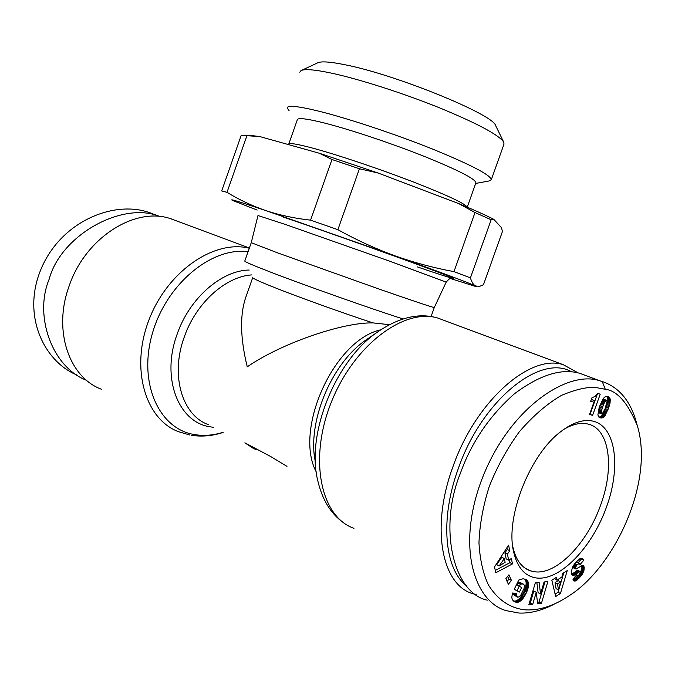 <?xml version="1.0" encoding="UTF-8"?>
<svg xmlns="http://www.w3.org/2000/svg" width="675" height="675" viewBox="0 0 675 675"><rect width="100%" height="100%" fill="white"/><g stroke="black" fill="none" stroke-linecap="round" stroke-linejoin="round"><path stroke-width="1.01" d="M77.085 375.055C46.027 362.585 23.043 319.672 38.956 274.48C57.308 222.446 112.885 199.8 148.93 212.431L151.301 213.19M605.281 389.273C617.136 390.623 627.834 402.815 637.377 425.858C654.539 482.785 613.668 567.911 569.084 595.772C554.048 605.804 539.663 610.512 525.918 609.905C510.477 608.521 497.981 600.21 488.422 584.955C483.047 573.413 479.891 559.373 478.963 542.827C479.613 524.888 483.055 506.073 489.291 486.371C496.986 466.999 506.993 448.799 519.32 431.781C533.014 415.918 547.045 403.793 561.406 395.407C574.847 389.737 586.027 387.053 594.937 387.357L605.281 389.273L602.252 381.527C618.359 386.986 629.488 399.752 635.648 419.833L637.377 425.858M554.968 603.728C542.506 610.428 530.516 613.524 518.999 613.043L506.385 610.689C475.487 602.345 456.688 549.712 480.406 483.283C507.009 409.177 567.658 369.217 600.067 380.894L602.252 381.527M101.377 389.222C69.078 377.308 52.903 330.59 68.968 286.504C85.042 237.929 134.907 206.482 170.362 218.607L172.285 219.215M252.762 277.493C252.062 278.142 259.521 281.576 275.147 287.795C299.413 297.43 342.63 312.947 372.963 322.895C341.795 322.27 280.581 343.786 247.253 366.829C240.14 337.846 239.735 314.44 246.021 296.612L252.703 277.653M403.026 318.946C369.951 308.357 304.163 285.103 270.43 272.059C252.551 265.148 244.012 261.461 244.806 260.989L251.235 242.73M431.072 316.541L434.278 307.522C432.599 307.42 413.952 301.177 378.354 288.807L277.248 252.745L251.26 242.671L257.985 215.519L285.112 224.37L389.509 261.115L446.183 282.125C449.094 278.885 450.773 277.594 451.229 278.252M476.255 594.658L472.508 593.578C441.627 584.634 430.65 527.31 452.756 467.252C475.478 401.304 530.204 353.557 563.203 364.677L578.289 372.963M466.568 585.849C444.462 569.194 439.763 519.345 458.114 469.117C481.849 399.988 540.742 353.278 571.759 371.933M467.167 207.141L467.159 207.09C465.041 203.546 447.027 195.134 413.1 181.853C380.7 169.366 340.774 155.891 315.908 149.006C298.797 144.315 289.727 142.687 288.698 144.129L288.284 144.543M467.235 207.174L475.909 182.824C475.554 179.01 458.342 170.201 424.263 156.381C391.66 143.412 350.57 129.693 325.029 123.171C306.762 118.589 297.515 117.492 297.278 119.872L288.765 144.037M512.654 545.965L512.679 546.1C515.523 559.558 521.497 567.827 530.584 570.898L535.258 571.852C557.407 574.45 587.554 542.548 600.657 505.001C614.52 467.733 609.727 429.511 588.575 424.204L588.372 424.153C581.15 422.272 573.016 423.976 563.979 429.258M537.359 578.087C525.099 576.754 517.117 567.692 513.422 550.91C505.499 516.451 530.027 454.596 560.562 431.806C572.906 422.297 583.968 418.804 593.755 421.318C616.022 427.393 620.975 467.353 606.504 507.043C592.329 546.784 561.001 580.12 537.359 578.087M475.689 183.44L488.717 181.035L491.265 179.828C491.105 175.281 471.496 165.012 432.439 149.023C394.985 134.021 347.65 118.302 318.532 111.105C297.886 106.102 287.449 105.047 287.212 107.941L289.102 110.7M491.265 179.828L504.014 144.053L503.609 141.944C498.521 134.705 477.023 123.28 439.13 107.671C402.941 93.099 359.488 79.203 331.889 73.229C314.769 69.593 304.45 68.74 300.94 70.656L299.793 72.217M495.847 126.006L495.593 125.483C493.028 114.328 395.854 74.655 345.296 64.817C330.176 61.729 320.929 61.088 317.562 62.893L301.556 70.369M86.619 380.346C52.11 367.225 33.851 315.934 49.123 279.281C61.071 234.562 122.884 201.099 159.553 216.397L160.017 216.54M389.289 324.675L372.963 322.895M258.626 450.124L254.003 448.824L244.873 442.834L270.371 456.351L286.976 466.341M257.141 210.068L233.17 200.694C227.424 198.053 238.275 201.344 265.722 210.558L395.061 255.867C442.117 272.843 468.965 282.884 475.622 285.998L476.432 286.529L475.343 286.386L450.444 278.522M265.722 210.558C251.8 205.74 238.899 199.657 227.011 192.316L221.687 190.941L241.245 135.278L259.9 136.595L319.3 153.233L331.982 159.511L310.567 220.151C294.663 218.405 279.712 215.215 265.722 210.558M470.433 277.872L491.155 219.755L493.813 219.35L501.609 227.821L502.386 231.677L483.452 284.757L479.663 286.335L475.622 285.998C473.437 284.867 471.707 282.158 470.433 277.872L453.98 271.62C434.202 268.017 414.56 262.761 395.061 255.867C375.621 248.78 356.56 240.055 337.88 229.686L310.567 220.151M246.974 135.523L227.011 192.316M453.98 271.62L475.014 212.541L458.907 203.681L378.177 173.045L359.429 168.758L337.88 229.686M359.429 168.758L331.982 159.511M248.974 135.211L259.9 136.595M319.3 153.233L378.177 173.045M458.907 203.681C474.306 210.06 485.941 215.283 493.813 219.35M491.155 219.755L475.014 212.541M487.249 600.176C452.815 592.726 438.488 527.167 460.207 473.732C471.344 442.538 489.409 415.893 514.409 393.803C539.781 374.827 561.6 368.01 579.876 373.351L600.067 380.894M580.93 576.112L576.517 580.424L574.172 580.939L572.906 579.167L576.813 574.737L577.733 575.606L578.947 574.881L580.458 571.852L579.606 571.641L575.033 574.796L573.109 575.404L571.624 574.298L571.295 571.75L572.678 566.882L575.572 562.604L580.019 558.622L582.466 558.537L583.715 560.258L580.028 564.629L579.226 563.49L576.931 564.832L575.345 567.785L575.994 569.059L581.723 565.701L583.841 566.249L584.077 569.978L582.491 573.885L580.93 576.112L578.762 575.024M537.654 603.804L536.254 592.312L532.676 604.437L528.795 604.943L535.283 582.913L539.148 582.5L540.523 593.975L544.075 581.968L547.864 581.563L541.434 603.315L537.654 603.804M508.376 584.263L505.853 578.669L508.925 574.796L511.431 580.399L508.376 584.263M494.522 566.949L508.579 545.13L509.752 550.758L507.406 554.124L508.672 560.183L511.355 558.512L512.477 563.912L495.796 572.763L494.522 566.949M516.535 602.336L514.088 601.417L512.317 599.729L511.793 597.459L512.317 593.966L512.612 592.996L516.459 593.519L516.223 595.747L517.717 597.198L518.974 596.877L520.779 595.139L524.078 588.448L524.408 585.723L523.893 584.508L522.188 583.833L520.391 584.322L519.396 586.373L521.648 587.545L519.446 592.051L514.207 589.359L518.746 580.07L523.302 578.694L526.382 579.766L527.985 581.597L528.567 584.837L528.036 588.254L525.487 594.641L521.632 600.041L517.691 602.328L514.097 601.02L517.117 602.378M555.685 596.531L551.829 580.205L556.445 577.327L556.909 580.154L561.87 577.049L562.807 573.37L567.236 570.611L560.427 593.502L555.685 596.531M610.352 400.191L608.766 407.708L604.673 416.146L602.893 417.631L600.986 417.994L598.691 416.922L597.89 414.923L599.257 407.084L603.18 398.596L604.969 396.917L607.492 396.402L609.525 397.474L610.267 399.262L610.352 400.191L607.804 399.212L607.719 398.292L610.267 399.262M589.503 414.484L594.506 400.553L590.507 401.718L591.882 397.879L595.156 396.301L597.704 393.398L600.227 394.166L592.608 415.344L589.503 414.484M579.538 577.716L577.142 576.509L577.867 575.691L580.272 576.897M579.454 574.315L581.521 575.353M579.985 573.581L582.044 574.611M580.314 572.797L582.491 573.885M580.458 572.003L582.896 573.151M580.492 571.953L580.956 570.966L583.36 572.164M580.956 570.966L581.327 570.021L583.732 571.219M581.327 570.021L581.597 569.109L584.002 570.308M581.597 569.109L584.077 569.978M581.664 568.78L581.833 567.827L584.238 569.017M581.833 567.827L581.884 566.958L584.288 568.148M581.884 566.958L581.816 566.173L584.221 567.363M581.791 565.684L584.094 566.823M581.816 566.173L581.707 565.709M582.432 565.557L583.841 566.249M583.031 565.616L583.504 565.852M575.328 568.342L572.915 567.135L573.193 567.734L575.606 568.941M572.915 567.135L572.923 566.578L575.345 567.785M573.345 565.65L575.623 566.789M573.522 565.363L575.758 566.477M574.054 564.553L576.264 565.65M574.67 563.709L576.931 564.832M575.387 562.823L576.948 562.368M578.062 562.908L581.302 559.069L583.715 560.258M581.302 559.069L580.939 558.25M581.993 558.309L582.466 558.537M571.919 574.805L573.109 575.404M571.624 574.298L573.691 575.336M571.539 574.037L574.366 575.117M571.953 573.902L574.552 575.033M572.138 573.826L575.033 574.796M572.619 573.581L573.176 573.252L575.589 574.467M573.176 573.252L573.801 572.847L576.214 574.054M573.801 572.847L574.501 572.366L576.914 573.573M574.501 572.366L575.277 571.809L577.682 573.016M575.277 571.809L576.467 570.915L578.88 572.122M576.467 570.915L577.192 570.434L579.606 571.641M577.192 570.434L580.036 571.489M577.631 570.291L580.095 571.489M576.517 575.066L577.547 575.581M576.551 575.033L577.133 575.328M573.683 580.593L574.636 581.074M573.328 580.112L575.151 581.04M573.185 579.833L575.421 580.972M573.117 579.707L575.944 580.745M573.539 579.53L574.121 579.201L576.517 580.424M574.121 579.201L574.737 578.762L577.142 579.977M574.737 578.762L575.404 578.213L577.808 579.42M575.404 578.213L576.129 577.547L578.534 578.762M576.129 577.547L576.88 576.771L579.285 577.986M532.676 604.437L530.255 603.138L533.824 591.03L536.254 592.312M537.46 602.227L539.013 602.033L541.434 603.315M539.013 602.033L544.97 581.875M536.895 582.744L538.102 592.701L540.523 593.975M529.284 603.264L530.255 603.138M507.102 581.445L508.958 579.099L511.431 580.399M508.958 579.099L507.718 576.323M509.752 550.758L507.254 549.484L506.891 547.754M495.281 570.409L509.996 562.629L512.477 563.912M509.996 562.629L509.389 559.735M507.406 554.124L504.908 552.85L506.182 558.9L508.672 560.183M504.908 552.85L507.254 549.484M515.337 602.024L513.599 601.087M513.262 600.817L515.945 602.218M513.506 600.893L514.097 601.02M514.679 601.054L517.691 602.328M515.253 601.012L518.24 602.201M515.801 600.885L518.856 601.973M516.417 600.666L517.117 600.311L519.556 601.627M517.117 600.311L517.818 599.873L520.256 601.189M517.818 599.873L518.51 599.349L520.948 600.666M518.51 599.349L519.193 598.733L521.632 600.041M519.193 598.733L519.877 598.016L522.315 599.324M519.877 598.016L522.517 599.096M520.079 597.788L520.703 597.029L523.142 598.328M520.703 597.029L521.311 596.194L523.749 597.502M521.311 596.194L521.902 595.308L524.34 596.616M521.902 595.308L522.484 594.354L524.922 595.654M522.484 594.354L523.041 593.342L525.487 594.641M523.041 593.342L523.597 592.262L526.036 593.561M523.597 592.262L526.078 593.477M523.64 592.178L524.138 591.089L526.576 592.38M524.138 591.089L524.585 590.017L527.032 591.308M524.585 590.017L524.981 588.988L527.42 590.279M524.981 588.988L525.31 587.967L527.757 589.258M525.31 587.967L525.589 586.963L528.036 588.254M525.589 586.963L525.817 585.984L528.263 587.275M525.817 585.984L525.909 585.495L528.356 586.778M525.909 585.495L526.053 584.491L528.5 585.773M526.053 584.491L526.12 583.554L528.567 584.837M526.12 583.554L526.103 582.685L528.55 583.968M526.103 582.685L526.019 581.867L528.466 583.149M526.019 581.867L525.842 581.124L528.297 582.407M525.842 581.124L528.213 582.171M525.766 580.888L525.538 580.314L527.985 581.597M525.538 580.314L527.681 581.065M525.234 579.791L527.31 580.601M524.863 579.319L526.88 580.154M525.158 579.125L526.382 579.766M514.223 589.326L519.446 592.051M516.991 590.752L519.193 586.263M520.391 584.322L517.944 583.023L516.94 585.073L519.396 586.373M517.944 583.023L520.813 584.153M518.358 582.862L519.067 582.643L521.522 583.934M519.067 582.643L522.104 583.833M519.649 582.542L522.188 583.833M519.733 582.542L522.788 583.875M520.332 582.584L523.336 584.069M514.401 595.536L516.451 596.371M514.004 595.063L513.776 594.439L516.223 595.747M513.776 594.439L516.181 595.493M513.734 594.177L513.776 593.274L516.223 594.582M514.021 601.366L514.73 601.754M555.112 594.101L558.023 592.253L560.427 593.502M558.023 592.253L563.819 572.737M554.428 578.585L556.909 580.154M610.335 401.186L607.787 400.216L607.804 399.212M607.719 398.292L610.208 398.933M607.66 397.963L607.424 397.238L609.972 398.216M607.424 397.238L607.061 396.605L609.609 397.575M607.061 396.605L609.525 397.474M607.306 396.394L609.128 397.086M599.493 417.547L600.252 417.85M599.451 417.53L600.311 417.867M598.978 417.201L600.986 417.994M598.75 416.99L601.644 417.994M599.105 416.99L602.286 417.876M599.746 416.872L602.893 417.631M600.362 416.627L600.961 416.273L603.492 417.277M600.961 416.273L601.526 415.8L604.066 416.804M601.526 415.8L602.083 415.201L604.614 416.205M602.083 415.201L604.673 416.146M602.134 415.142L602.615 414.509L605.154 415.505M602.615 414.509L603.087 413.767L605.627 414.762M603.087 413.767L603.568 412.948L606.108 413.944M603.568 412.948L604.049 412.012L606.589 413.007M604.049 412.012L604.538 410.999L607.078 411.995M604.538 410.999L605.028 409.868L607.567 410.856M605.028 409.868L605.517 408.637L608.057 409.624M605.517 408.637L606.007 407.32L608.546 408.308M606.007 407.32L606.226 406.721L608.766 407.708M606.226 406.721L606.58 405.641L609.12 406.62M606.58 405.641L606.892 404.561L609.432 405.54M606.892 404.561L607.179 403.507L609.719 404.485M607.179 403.507L607.424 402.452L609.972 403.431M607.424 402.452L610.006 403.287M607.466 402.308L607.669 401.195L610.217 402.173M607.669 401.195L607.787 400.216M594.506 400.553L591.95 399.566L591.038 400.224M589.596 414.205L592.608 415.344M590.06 414.332L597.468 393.736M504.326 558.529L501.829 557.238L496.69 564.629L499.179 565.928L505.128 562.317L504.326 558.529L499.179 565.928M560.587 581.892L558.174 580.652L555.069 582.592L556.082 588.676L558.495 589.925L560.587 581.892L557.491 583.833L558.495 589.925M606.538 400.317L603.99 399.338L602.8 399.895L600.134 405.709L598.582 412.189L599.113 412.94L602.26 413.851L605.062 408.873L607.103 401.093L605.956 400.376L603.754 403.92L601.248 411.396L601.653 413.935M555.069 582.592L557.491 583.833M598.835 412.779L601.374 413.783M598.582 412.189L601.121 413.184M598.573 411.193L601.121 412.197M598.582 411.109L601.13 412.104M598.7 410.4L601.248 411.396M598.911 409.497L601.459 410.493M599.231 408.417L601.771 409.413M599.636 407.152L602.176 408.147M600.134 405.709L602.682 406.696M600.185 405.582L602.733 406.569M600.716 404.156L603.264 405.143M601.197 402.933L603.754 403.92M601.644 401.912L604.192 402.899M602.033 401.085L604.589 402.064M602.387 400.461L604.943 401.439M602.8 399.895L605.357 400.882M603.408 399.398L605.956 400.376M189.903 435.046L178.445 431.663C145.074 419.2 130.132 368.061 149.107 319.553C167.704 270.92 214.599 239.33 249.294 248.248M222.961 432.346C213.182 435.392 203.656 436.126 194.392 434.557C159.005 429.064 137.903 382.877 152.415 333.349C166.489 283.753 212.093 246.552 248.046 251.792M213.46 427.3L210.068 426.811C178.377 422.314 160.979 378.067 177.053 334.446C189.354 298.232 221.552 270.363 249.21 270.034M208.634 424.735C182.326 415.682 170.1 375.747 184.165 337.306C195.742 303.328 225.349 276.657 251.547 274.911M316.676 472.762C293.085 430.65 333.872 340.217 380.514 329.881M315.36 461.801C306.982 423.394 330.607 365.226 364.179 341.246L369.782 337.373M417.336 266.895C456.46 280.26 467.741 283.213 432.278 269.949C397.406 256.88 322.211 230.192 282.58 216.827M342.917 522.239C330.311 513.245 321.798 498.842 317.385 479.022C306.644 433.384 335.222 362.087 375.629 333.34L382.615 328.531M353.978 528.314C320.65 516.999 308.374 458.949 331.374 402.064C353.978 345.043 404.283 307.707 437.822 318.06L439.703 318.634M576.129 571.168L578.534 572.375M607.795 400.165L610.335 401.144M369.807 337.365L375.629 333.34C398.081 317.495 418.812 312.398 437.822 318.06L563.203 364.677M512.679 546.1L513.422 550.91M159.553 216.397L148.922 212.431M249.387 247.987L170.362 218.607M191.135 435.265C201.715 436.919 212.38 435.983 223.13 432.43M434.287 307.513L446.183 282.125M250.746 135.211L243.785 135.194M576.813 562.292L579.226 563.49M530.584 570.898L524.551 567.793M495.593 125.483L503.609 141.944"/></g></svg>
